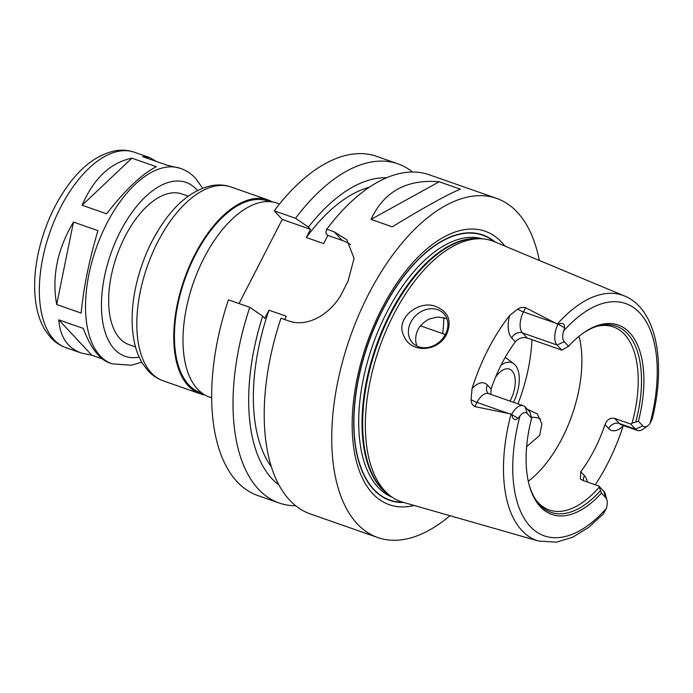 <?xml version="1.0" encoding="UTF-8"?>
<svg xmlns="http://www.w3.org/2000/svg" width="693" height="693" viewBox="0 0 693 693"><rect width="100%" height="100%" fill="white"/><g stroke="black" fill="none" stroke-linecap="round" stroke-linejoin="round"><path stroke-width="1.04" d="M156.375 166.736C142.108 173.882 125.511 189.57 106.601 213.808L82.129 205.241L131.904 158.16L156.375 166.736M97.947 230.639C89.12 260.386 83.524 287.872 81.159 313.097L56.679 304.522C51.698 276.732 57.302 249.246 73.475 222.072L97.947 230.639M102.269 358.879L91.771 355.206L81.28 353.04C67.498 347.912 60.005 336.841 58.784 319.837L83.264 328.404C90.419 347.488 99.056 358.957 109.191 362.811L112.093 363.825A103.534 53.231 -70.7 0 1 96.067 248.518A103.534 53.231 -70.7 0 1 180.518 168.39C186.33 170.469 191.389 173.822 195.695 178.465L202.668 188.201M91.771 355.206L58.784 319.837M82.129 205.241C93.694 178.43 110.282 162.742 131.904 158.16M56.679 304.522L73.475 222.072M180.518 168.39L167.126 165.211L142.654 156.644L149.705 157.606L156.635 161.538M211.677 397.791L209.347 396.976A102.677 52.789 -70.7 0 1 193.451 282.623A102.677 52.789 -70.7 0 1 277.209 203.153L279.539 203.967M202.313 393.303L200.485 392.662A101.542 52.209 -70.7 0 1 184.771 279.582A101.542 52.209 -70.7 0 1 267.602 200.996L269.43 201.637M204.877 394.941A102.677 52.789 -70.7 0 1 200.112 393.745A102.677 52.789 -70.7 0 1 184.217 279.383A102.677 52.789 -70.7 0 1 267.974 199.922A102.677 52.789 -70.7 0 1 272.444 201.958M135.507 346.95L129.149 344.716A79.86 41.06 -70.7 0 1 116.788 255.778A79.86 41.06 -70.7 0 1 181.93 193.971L188.297 196.197M239.024 303.534L282.242 219.447L274.194 210.819A179.686 92.386 -70.7 0 1 376.55 156.341L397.895 163.817A179.686 92.386 -70.7 0 1 412.534 172.011M295.686 505.734A179.686 92.386 -70.7 0 1 279.123 503.005L257.779 495.53A179.686 92.386 -70.7 0 1 228.447 299.835L249.801 307.311L262.682 316.121L264.778 318.364L268.971 310.195L286.287 316.259L284.624 319.508M531.479 417.385A21.388 17.715 137 0 1 540.583 418.962M527.139 409.104L537.404 414.024L541.874 423.899L539.726 435.369L526.637 446.639M446.855 318.589L437.993 317.004L430.05 318.763L427.607 319.906C418.624 325.493 414.726 333.064 415.93 342.628L416.995 346.102M436.997 307.008C448.614 312.24 451.862 321.249 446.742 334.043C437.993 352.295 410.992 353.395 404.062 336.33C394.048 318.217 420.175 298.596 436.997 307.008M445.469 334.286A21.388 17.715 -43 0 0 443.797 313.634A21.388 17.715 -43 0 0 416.069 315.272A21.388 17.715 -43 0 0 412.508 342.81A21.388 17.715 -43 0 0 445.469 334.286M529.98 412.144L531.592 418.208L527.286 413.591A10.724 5.518 109.3 0 0 519.993 415.947L518.052 418.286C514.752 420.66 512.699 419.464 511.893 414.7L511.798 414.163A16.433 8.446 -70.7 0 1 523.319 405.769A16.433 8.446 -70.7 0 1 525.207 407.025L529.98 412.144M511.798 414.163L474.826 406.583L476.975 402.408A16.433 8.446 -70.7 0 1 480.422 397.271A16.433 8.446 -70.7 0 1 488.686 393.641L523.319 405.769M579.062 336.252A96.977 49.861 -70.7 0 1 528.291 481.245M596.352 326.507A96.977 49.861 -70.7 0 1 613.348 326.897A96.977 49.861 -70.7 0 1 624.506 334.355A96.977 49.861 -70.7 0 1 632.033 423.198L638.409 421.231L642.714 425.849A10.724 5.518 109.3 0 0 647.773 425.745A10.724 5.518 109.3 0 0 649.999 423.484L652.148 419.161C666.406 362.95 656.756 309.121 624.532 295.989L494.1 241.597A138.132 71.024 -70.7 0 0 480.751 238.764A138.132 71.024 -70.7 0 0 379.435 347.739A138.132 71.024 -70.7 0 0 390.644 496.119A138.132 71.024 -70.7 0 0 402.841 502.226A140.332 72.15 -70.7 0 1 368.208 343.806A140.332 72.15 -70.7 0 1 494.1 241.597M647.773 425.745L643.303 429.019A16.433 8.446 -70.7 0 1 637.447 430.44A16.433 8.446 -70.7 0 1 635.55 429.175L619.395 423.518L614.622 418.399L630.777 424.055L632.033 423.198M614.622 418.399C610.212 417.541 607.007 419.603 605.006 424.592L608.653 428.508A24.983 12.846 109.3 0 0 623.154 425.9L623.293 425.485M583.515 480.673A8.559 7.086 137 0 1 584.407 475.684L580.76 471.768A96.977 49.861 109.3 0 0 605.006 424.592M580.76 471.768L580.405 478.941L582.744 480.405L598.908 486.07L603.681 491.19A16.433 8.446 -70.7 0 1 605.491 494.689L606.938 500.034A10.724 5.518 109.3 0 0 605.76 497.747L601.455 493.13L598.908 486.07M599.15 487.188A96.977 49.861 -70.7 0 1 549.254 509.953A96.977 49.861 -70.7 0 1 535.724 499.653M490.791 394.378L491.112 388.972L487.456 385.057A24.983 12.846 109.3 0 0 472.028 388.669L471.101 399.653C471.127 403.005 472.375 405.318 474.826 406.583M472.028 388.669A132.432 68.087 -70.7 0 1 509.632 315.497A24.983 12.846 109.3 0 0 511.703 337.881L515.358 341.796A96.977 49.861 109.3 0 0 491.112 388.972M515.358 341.796C518.607 338.149 522.565 336.885 527.217 338.011L522.444 332.891A16.433 8.446 -70.7 0 1 521.084 318.165A16.433 8.446 -70.7 0 1 523.484 311.911A8.559 1.914 27.2 0 1 517.61 309.156L509.632 315.497M561.85 350.138L557.077 345.019A16.433 8.446 -70.7 0 1 557.926 324.411L558.402 324.203C562.603 322.349 564.656 323.544 564.561 327.789L563.695 330.925A10.724 5.518 109.3 0 0 564.241 341.684L568.546 346.301L561.85 350.138L527.217 338.011M600.407 490.705A98.623 50.702 -70.7 0 1 536.469 500.762A98.623 50.702 -70.7 0 1 529.062 484.485M601.455 493.13A100.338 51.585 -70.7 0 1 529.27 485.299A100.338 51.585 -70.7 0 1 531.592 418.208M556.02 323.302L523.484 311.911L525.632 307.727L557.926 324.411M511.062 414.119A129.903 66.788 -70.7 0 0 538.712 541.086L556.583 542.16L572.643 537.24L588.591 527.416L603.205 514.05L606.306 508.515A10.724 5.518 109.3 0 0 606.938 500.034M525.632 307.727C522.903 306.999 520.226 307.467 517.61 309.156M623.154 425.9A131.289 67.498 -70.7 0 1 595.261 484.788M568.546 346.301A100.338 51.585 -70.7 0 1 582.354 333.705A100.338 51.585 -70.7 0 1 638.409 421.231M581.678 334.199A98.623 50.702 -70.7 0 1 597.626 326.108A98.623 50.702 -70.7 0 1 635.836 421.768M642.714 425.849L635.55 429.175L630.777 424.055M460.438 189.206C448.7 193.78 425.97 206.323 392.264 226.828L371.024 219.395C383.913 191.597 406.644 179.054 439.197 181.765L460.438 189.206M371.024 219.395L439.197 181.765M274.194 210.819L295.547 218.295L308.428 227.105L310.525 229.348L306.323 237.517L323.64 243.581L327.841 235.412L342.273 240.462A45.634 37.786 137 0 1 350.381 244.612M327.841 235.412L325.745 233.169L326.741 229.218L334.234 231.843L346.864 239.839L354.071 258.394L348.007 281.306A179.686 92.386 109.3 0 0 342.931 291.199C332.683 312.803 308.142 328.309 288.487 320.859L280.994 318.234A179.686 92.386 -70.7 0 0 310.317 513.929L377.841 537.569A179.686 92.386 -70.7 0 1 350.034 337.448A179.686 92.386 -70.7 0 1 496.612 198.38A179.686 92.386 -70.7 0 1 517.281 212.205A179.686 92.386 -70.7 0 1 539.336 260.464M282.242 219.447L310.525 229.348M449.965 515.705A179.686 92.386 -70.7 0 1 377.841 537.569M326.741 229.218A179.686 92.386 -70.7 0 1 429.088 174.74L496.612 198.38M271.37 466.779A156.869 80.657 -70.7 0 1 268.971 310.195M278.967 485.005A164.847 84.754 -70.7 0 1 262.682 316.121M279.123 503.005A179.686 92.386 -70.7 0 1 249.801 307.311M295.547 218.295A179.686 92.386 -70.7 0 1 397.895 163.817M308.428 227.105A164.847 84.754 -70.7 0 1 386.538 177.78M306.323 237.517A156.869 80.657 -70.7 0 1 369.23 187.292M403.811 502.503A140.636 72.306 -70.7 0 1 368.061 343.754A140.636 72.306 -70.7 0 1 495.036 241.987M414.163 505.466A144.889 74.498 -70.7 0 1 365.523 347.444A144.889 74.498 -70.7 0 1 501.784 242.368A144.889 74.498 -70.7 0 1 504.972 246.128M495.495 377.295A22.817 11.729 -70.7 0 1 509.416 369.074A22.817 11.729 -70.7 0 1 512.04 370.833A22.817 11.729 -70.7 0 1 509.996 401.1M500.987 365.272A29.652 15.246 -70.7 0 1 513.86 363.799A29.652 15.246 -70.7 0 1 515.09 364.908A29.652 15.246 -70.7 0 1 513.452 402.312M420.868 325.389A51.343 26.395 -70.7 0 1 420.928 326.005M200.112 393.745L163.167 380.803A102.677 52.789 -70.7 0 1 147.271 266.45A102.677 52.789 -70.7 0 1 231.038 186.989L267.974 199.922M139.172 357.138A92.126 47.367 -70.7 0 1 110.43 254.851A92.126 47.367 -70.7 0 1 196.587 189.475A92.126 47.367 -70.7 0 1 197.514 190.514M81.28 353.04L65.913 347.661A103.534 53.231 -70.7 0 1 49.887 232.346A103.534 53.231 -70.7 0 1 134.338 152.226L149.705 157.606M531.947 339.665A114.085 58.654 -70.7 0 1 517.966 403.889M527.286 413.591L525.207 407.025M518.052 418.286L511.893 414.7M509.511 413.799L476.975 402.408A8.559 1.914 -152.8 0 1 471.101 399.653M564.561 327.789L558.402 324.203M564.241 341.684L557.077 345.019L522.444 332.891A8.559 7.086 -43 0 0 511.703 337.881M563.695 330.925A123.068 63.271 -70.7 0 1 639.83 313.028A123.068 63.271 -70.7 0 1 649.999 423.484M557.371 324.003A129.903 66.788 -70.7 0 1 624.532 295.989M605.76 497.747L603.681 491.19M606.306 508.515A123.068 63.271 -70.7 0 1 530.171 526.403A123.068 63.271 -70.7 0 1 519.993 415.947M488.686 393.641L488.132 393.321A8.559 7.086 137 0 1 487.456 385.057M637.447 430.44L621.283 424.774A16.433 8.446 -70.7 0 1 619.395 423.518A8.559 7.086 -43 0 0 608.653 428.508M587.395 482.033A24.983 12.846 109.3 0 0 584.407 475.684M342.273 240.462L334.234 231.843M443.797 317.541A89.847 46.197 -70.7 0 1 442.671 333.619M390.644 496.119L387.733 493.944A137.023 70.452 -70.7 0 1 376.62 346.751A137.023 70.452 -70.7 0 1 477.122 238.652L480.751 238.764M389.561 495.313A136.902 70.391 -70.7 0 1 375.961 346.526A136.902 70.391 -70.7 0 1 479.409 238.721M392.169 497.21A136.902 70.391 -70.7 0 1 372.643 345.365A136.902 70.391 -70.7 0 1 482.623 238.86M163.167 380.803C157.042 378.612 151.767 375 147.34 369.967L142.706 363.747C138.99 357.744 136.261 350.84 134.529 343.026C131.038 326.819 131.323 308.697 135.386 288.678C140.757 263.271 150.476 240.636 164.544 220.764C178.586 201.126 194.317 189.406 211.737 185.611C218.39 184.407 224.818 184.866 231.038 186.989M112.093 363.825L131.349 365.237L141.753 362.162M65.913 347.661C59.745 345.452 54.435 341.814 49.974 336.746L45.314 330.483C41.563 324.437 38.817 317.472 37.075 309.606C33.559 293.26 33.844 274.982 37.942 254.781C43.356 229.158 53.162 206.323 67.351 186.278C81.514 166.476 97.367 154.66 114.917 150.84C121.613 149.627 128.092 150.086 134.338 152.226M538.712 541.086L402.841 502.226M513.86 363.799L505.232 357.337M445.33 334.546L420.486 325.849"/></g></svg>
